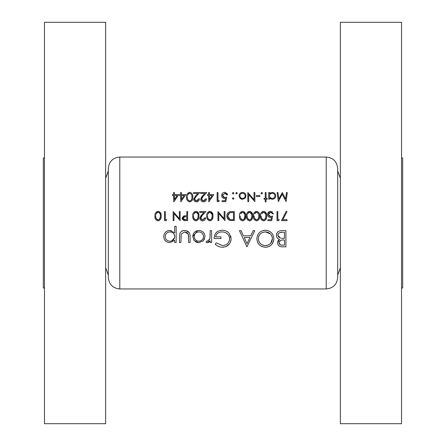<?xml version="1.0" encoding="UTF-8"?>
<svg xmlns="http://www.w3.org/2000/svg" width="446" height="446" viewBox="0 0 446 446"><rect width="100%" height="100%" fill="white"/><g stroke="black" fill="none" stroke-linecap="round" stroke-linejoin="round"><path stroke-width="0.67" d="M105.641 178.272L108.317 170.907L108.317 223L108.317 168.527C108.997 161.558 112.816 157.733 119.784 157.053L119.784 288.947C112.816 288.267 108.997 284.442 108.317 277.473L108.317 223M105.641 22.3L105.641 423.7L44.472 423.7L44.472 22.3L105.641 22.3M44.472 158.012L43.323 158.012L43.323 287.988L44.472 287.988M340.359 178.272L337.683 170.907L337.683 179.42M337.683 223L337.683 277.473C337.003 284.442 333.184 288.267 326.216 288.947L326.216 157.053C333.184 157.733 337.003 161.558 337.683 168.527L337.683 223M340.359 223L340.359 423.7L401.528 423.7L401.528 22.3L340.359 22.3L340.359 223M401.528 158.012L402.677 158.012L402.677 287.988L401.528 287.988M198.871 242.68L203.376 240.723L204.998 236.525C204.681 232.806 202.64 230.777 198.871 230.437C195.119 230.772 193.079 232.806 192.756 236.525L194.378 240.728L198.871 242.68M176.159 242.473L176.159 226.289L174.704 226.289L174.704 232.79L169.881 230.437C166.096 230.805 164.039 232.857 163.71 236.592C164.056 240.288 166.129 242.317 169.926 242.68L174.704 240.282L174.704 242.473L176.159 242.473M211.638 242.473L211.638 230.643L210.183 230.643L209.927 238.677L207.574 241.225L206.833 241.018L206.035 242.273L207.301 242.68L210.183 240.728L210.183 242.473L211.638 242.473M246.906 246.828L254.794 230.643L253.205 230.643L250.747 235.834L243.41 235.834L241.018 230.643L239.441 230.643L246.906 246.828M285.914 246.828L285.914 230.643L281.538 230.643C278.46 230.727 276.737 232.26 276.369 235.237C276.448 237.3 277.484 238.677 279.486 239.374L277.613 242.819C277.969 245.623 279.687 246.961 282.758 246.828L285.914 246.828M265.476 247.246C270.705 246.666 273.51 243.806 273.877 238.666C273.437 233.542 270.594 230.733 265.348 230.231C260.118 230.749 257.292 233.587 256.868 238.744C257.258 243.923 260.13 246.755 265.476 247.246L262.103 246.632M215.162 244.068C217.102 246.103 219.521 247.162 222.437 247.246C227.8 246.8 230.699 243.968 231.139 238.744L229.155 233.291C227.304 231.206 224.962 230.186 222.141 230.231C216.996 230.621 214.325 233.386 214.125 238.532L220.971 238.532L220.971 236.871L215.58 236.871C216.394 233.632 218.54 231.97 222.019 231.892C226.546 232.154 229.105 234.457 229.684 238.811C229.233 242.953 226.83 245.211 222.482 245.584L216.41 242.886L215.162 244.068M190.057 242.473L190.057 236.82C190.319 232.94 188.552 230.811 184.755 230.437C181.009 230.794 179.247 232.884 179.476 236.715L179.476 242.473L180.931 242.473L181.171 234.105L184.744 231.892L188.374 234.222L188.608 242.473L190.057 242.473M166.196 220.636L166.732 219.7L165.327 219.7L165.327 211.532L164.513 211.532L164.513 220.636L166.196 220.636M287.291 192.538L286.466 192.538L285.596 199.1L282.296 192.538L278.828 199.089L277.953 192.538L277.133 192.538L278.343 201.642L282.212 194.172L286.087 201.642L287.291 192.538M198.938 216.081C199.211 213.511 198.197 211.917 195.9 211.298C193.57 211.9 192.521 213.495 192.756 216.081C192.521 218.663 193.57 220.257 195.9 220.87C198.202 220.246 199.217 218.651 198.938 216.081M212.948 216.081C213.216 213.511 212.201 211.917 209.904 211.298C207.574 211.9 206.531 213.495 206.76 216.081C206.526 218.663 207.574 220.257 209.904 220.87C212.207 220.246 213.221 218.651 212.948 216.081M266.05 201.871L266.05 199.189L267.215 199.189L267.215 198.37L266.05 198.37L266.05 192.538L265.231 192.538L265.231 198.37L264.065 198.37L264.065 199.189L265.231 199.189L265.231 201.871L266.05 201.871M259.862 196.502L259.862 195.571L256.361 195.571L256.361 196.502L259.862 196.502M242.529 199.306L245.06 198.202L245.975 195.844C245.863 193.815 244.715 192.678 242.529 192.421C240.355 192.666 239.207 193.809 239.089 195.844L239.998 198.208L242.529 199.306M233.197 199.306L233.955 198.548L233.197 197.79L232.438 198.548L233.197 199.306L232.438 198.548M287.057 220.636L287.057 219.7L282.836 219.7L286.945 211.688L286.237 211.298L281.454 220.636L287.057 220.636M267.912 220.636L271.647 220.636L272.584 216.081L270.577 216.55L268.38 214.543L270.694 212.229L272.701 213.868L273.515 213.868L270.739 211.298C268.76 211.449 267.706 212.519 267.567 214.504C267.661 216.316 268.615 217.308 270.432 217.481L271.502 217.308L271.012 219.7L267.912 219.7L267.912 220.636M259.628 216.081C259.901 213.511 258.886 211.917 256.584 211.298C254.259 211.9 253.211 213.495 253.445 216.081C253.211 218.663 254.259 220.257 256.584 220.87C258.886 220.246 259.901 218.651 259.628 216.081M245.623 216.081C245.897 213.511 244.882 211.917 242.579 211.298C240.255 211.9 239.207 213.495 239.441 216.081C239.207 218.663 240.255 220.257 242.579 220.87C244.882 220.246 245.897 218.651 245.623 216.081L245.099 219.192M224.968 211.532L224.148 211.532L224.148 218.679L217.966 211.532L217.966 220.636L218.78 220.636L218.78 213.472L224.968 220.636L224.968 211.532M222.047 201.642L225.782 201.642L226.719 197.087L224.712 197.556L222.515 195.543L224.829 193.235L226.836 194.869L227.65 194.869L224.873 192.304C222.827 192.521 221.768 193.592 221.701 195.51C221.74 197.266 222.699 198.264 224.561 198.487L225.637 198.314L225.146 200.706L222.047 200.706L222.047 201.642M208.795 201.871L213.762 194.64L209.447 194.64L209.447 192.538L208.628 192.538L208.628 194.64L207.58 194.64L207.58 195.571L208.628 195.571L208.795 201.871M198.593 198.838L196.48 200.94L194.506 199.094L196.229 196.301L199.758 192.538L193.57 192.538L193.57 193.469L197.807 193.469L195.532 195.9L193.687 199.167C193.798 200.8 194.712 201.703 196.441 201.871C198.308 201.653 199.301 200.644 199.407 198.838L198.593 198.838L198.503 199.379M180.786 201.871L185.753 194.64L181.433 194.64L181.433 192.538L180.619 192.538L180.619 194.64L179.565 194.64L179.565 195.571L180.619 195.571L180.786 201.871M173.784 201.871L178.751 194.64L174.431 194.64L174.431 192.538L173.617 192.538L173.617 194.64L172.563 194.64L172.563 195.571L173.617 195.571L173.784 201.871M192.756 197.082C193.073 194.59 192.059 192.995 189.712 192.304C187.331 192.99 186.283 194.584 186.567 197.082C186.294 199.596 187.342 201.191 189.712 201.871C192.059 201.174 193.073 199.579 192.756 197.082M205.595 198.838L203.482 200.94L201.508 199.094L203.231 196.301L206.76 192.538L200.577 192.538L200.577 193.469L204.809 193.469L202.534 195.9L200.689 199.167C200.8 200.8 201.715 201.703 203.443 201.871C205.311 201.653 206.303 200.644 206.409 198.838L205.595 198.838L205.506 199.379M218.83 201.642L219.365 200.706L217.966 200.706L217.966 192.538L217.146 192.538L217.146 201.642L218.83 201.642M233.197 193.938L233.955 193.179L233.197 192.421L232.438 193.179L233.197 193.938M234.301 211.532L231.48 211.532C228.547 211.571 226.997 213.049 226.836 215.97C226.808 218.016 227.722 219.46 229.578 220.307L234.301 220.636L234.301 211.532M252.626 216.081C252.899 213.511 251.884 211.917 249.582 211.298C247.257 211.9 246.209 213.495 246.443 216.081C246.209 218.663 247.257 220.257 249.582 220.87C251.884 220.246 252.899 218.651 252.626 216.081M266.63 216.081C266.903 213.511 265.888 211.917 263.586 211.298C261.261 211.9 260.213 213.495 260.447 216.081C260.213 218.663 261.261 220.257 263.586 220.87C265.888 220.246 266.903 218.651 266.63 216.081M278.7 220.636L279.235 219.7L277.836 219.7L277.836 211.532L277.016 211.532L277.016 220.636L278.7 220.636M236.581 193.938L237.339 193.179L236.581 192.421L235.822 193.179L236.581 193.938M254.844 192.538L254.025 192.538L254.025 199.685L247.842 192.538L247.842 201.642L248.656 201.642L248.656 194.473L254.844 201.642L254.844 192.538M261.785 193.938L262.549 193.179L261.785 192.421L261.027 193.179L261.785 193.938M268.732 199.189L269.551 199.189L269.551 197.957L272.238 199.306C274.413 199.055 275.578 197.918 275.734 195.883C275.617 193.848 274.463 192.694 272.266 192.421L269.551 193.687L269.551 192.538L268.732 192.538L268.732 199.189M204.775 217.832L202.668 219.934L200.689 218.088L202.412 215.301L205.94 211.532L199.758 211.532L199.758 212.463L203.995 212.463L201.715 214.894L199.875 218.161C200.025 219.839 200.945 220.742 202.623 220.87C204.452 220.698 205.439 219.683 205.595 217.832L204.775 217.832L204.681 218.395M187.621 220.636L187.621 211.532L186.802 211.532L186.802 215.73L183.836 215.881L182.018 218.194L183.763 220.497L187.621 220.636M161.129 216.081C161.402 213.511 160.387 211.917 158.085 211.298C155.76 211.9 154.712 213.495 154.94 216.081C154.706 218.663 155.754 220.257 158.085 220.87C160.387 220.246 161.402 218.651 161.129 216.081M180.151 211.532L179.337 211.532L179.337 218.679L173.148 211.532L173.148 220.636L173.968 220.636L173.968 213.472L180.151 220.636L180.151 211.532M280.868 246.677L280.317 246.549M279.954 246.421L279.146 245.975M277.992 244.553L277.707 243.711M277.73 241.804L278.07 240.862M278.081 240.851L278.672 240.02M277.195 237.824L276.732 237.021M276.464 234.278L276.765 233.358M277.261 232.544L277.752 231.998M279.837 230.85L280.573 230.705M279.464 241.42L279.068 242.791C279.564 240.656 281.036 239.719 283.483 239.981L284.459 239.981L284.459 245.172L282.491 245.172C280.528 245.317 279.386 244.525 279.068 242.791L280.305 244.787M280.857 244.988L282.491 245.172M283.483 239.981L282.402 240.02M281.231 240.188L279.514 241.342M278.237 236.681L280.473 238.131L277.825 235.237C278.376 233.007 279.898 232.031 282.39 232.305L284.459 232.305L284.459 238.32L281.281 238.248M278.254 233.815L277.869 235.744M282.39 232.305L280.863 232.383M280.852 232.383L279.386 232.784M279.374 232.79L278.265 233.799M174.431 195.571L177.146 195.571L174.431 199.524L174.431 195.571M181.433 195.571L184.148 195.571L181.433 199.524L181.433 195.571M192.159 200.338L191.908 200.733M186.623 195.95L186.796 194.93M191.925 197.729L191.936 197.087C192.22 199.044 191.468 200.332 189.684 200.94L190.319 200.828M191.406 199.908L191.747 199.083M191.802 198.849L191.88 198.319M189.043 200.823L189.684 200.94C187.905 200.31 187.142 199.028 187.387 197.087L187.431 198.018M187.426 196.212L187.51 195.621M188.006 194.216L187.733 194.802L189.333 193.269M188.998 193.369L188.608 193.575M190.013 193.269L189.684 193.235C191.479 193.854 192.232 195.142 191.936 197.087L191.919 196.413M191.735 195.047L191.613 194.685M191.574 194.59L190.838 193.636M195.136 200.449L196.48 200.94L198.052 200.265M197.907 201.503L197.623 201.642M197.584 201.659L197.048 201.821M195.878 201.826L194.818 201.391M194.211 200.784L193.876 200.187M193.871 200.176L193.731 199.68M196.229 196.301L195.209 197.433M194.835 197.946L194.662 198.292M194.545 198.676L194.651 199.802M202.138 200.449L203.482 200.94L205.054 200.265M204.909 201.503L204.625 201.642M204.586 201.659L204.051 201.821M202.88 201.826L201.821 201.391M201.213 200.784L200.878 200.187M200.873 200.176L200.733 199.68M201.291 197.377L202.105 196.363M203.231 196.301L202.216 197.433M201.837 197.946L201.664 198.292M201.547 198.676L201.653 199.802M209.447 195.571L212.157 195.571L209.447 199.524L209.447 195.571M225.637 198.314L224.561 198.487M223.39 198.264L222.682 197.818M221.701 195.51C221.84 193.525 222.9 192.455 224.873 192.304L227.382 193.91M226.836 194.869L225.96 193.558M225.358 193.302L224.829 193.235M222.665 194.696L222.515 195.543L223.418 197.227M224.026 197.478L225.732 197.411M225.754 197.405L226.719 197.087M232.884 193.876L232.483 193.458M231.011 220.58L230.287 220.486M228.937 220.017L228.441 219.688M229.211 219.075L230.047 219.443L227.65 215.97L229.841 212.697L233.487 212.463L233.487 219.7L230.699 219.583M231.641 219.672L232.845 219.7M228.469 213.584L227.65 215.97L227.873 217.369M228.252 218.139L228.647 218.624M230.454 212.569L229.344 212.898M232.444 212.463L231.179 212.497M243.823 211.599L245.529 214.498M240.271 219.616L240.087 219.315M244.793 216.767L244.809 216.081C245.055 218.105 244.302 219.387 242.552 219.934L243.165 219.828M243.711 219.532L244.743 217.341M244.748 217.325L244.782 216.951M240.589 218.362L242.552 219.934C240.812 219.371 240.048 218.088 240.255 216.081L240.294 216.973M240.383 217.626L240.472 217.999M240.885 213.194L240.6 213.796L242.552 212.229L241.414 212.619M244.458 213.628L242.552 212.229C244.313 212.787 245.06 214.069 244.809 216.081L244.793 215.451M250.825 211.599L252.531 214.498M246.487 214.978L246.549 214.493M246.554 214.47L246.649 214.002M248.522 211.51L248.801 211.41M251.795 216.767L251.812 216.081C252.057 218.105 251.31 219.387 249.554 219.934L250.167 219.828M250.713 219.532L251.745 217.341M251.75 217.325L251.784 216.951M247.591 218.362L249.554 219.934C247.814 219.371 247.051 218.088 247.257 216.081L247.296 216.973M247.391 217.626L247.474 217.999M247.301 215.206L247.379 214.621M247.887 213.194L247.602 213.796L249.554 212.229L248.416 212.619M251.639 214.18L249.554 212.229C251.315 212.787 252.062 214.069 251.812 216.081L251.795 215.451M253.49 214.978L253.551 214.493M253.557 214.47L253.651 214.002M255.525 211.51L255.803 211.41M258.797 216.767L258.814 216.081C259.059 218.105 258.312 219.387 256.556 219.934L257.169 219.828M257.716 219.532L258.747 217.341M258.752 217.325L258.786 216.951M254.594 218.362L256.556 219.934C254.817 219.371 254.053 218.088 254.259 216.081L254.298 216.973M254.393 217.626L254.476 217.999M254.889 213.194L254.605 213.796L256.556 212.229L255.419 212.619M258.463 213.628L256.556 212.229C258.318 212.787 259.065 214.069 258.814 216.081L258.797 215.451M264.829 211.599L266.535 214.498M260.497 214.978L260.553 214.493M260.559 214.47L260.654 214.002M262.527 211.51L262.805 211.41M265.799 216.767L265.816 216.081C266.061 218.105 265.314 219.387 263.558 219.934L264.171 219.828M264.718 219.532L265.749 217.341M265.755 217.325L265.788 216.951M261.596 218.362L263.558 219.934C261.819 219.371 261.055 218.088 261.261 216.081L261.3 216.973M261.395 217.626L261.479 217.999M261.891 213.194L261.607 213.796L263.558 212.229L262.421 212.619M265.465 213.628L263.558 212.229C265.32 212.787 266.067 214.069 265.816 216.081L265.799 215.451M271.502 217.308L270.432 217.481M267.689 213.573L268.893 211.828M272.004 211.588L272.361 211.805M272.701 213.868L271.882 212.586M271.24 212.302L269.462 212.575M269.122 212.837L268.38 214.543L269.2 216.171M269.852 216.466L271.592 216.41M271.614 216.405L272.584 216.081M273.844 239.502L273.727 240.322M273.604 240.885L271.904 244.235M270.248 245.763L269.089 246.432M267.706 246.95L267.171 247.078M267.165 247.078L266.334 247.201M262.092 246.627L260.587 245.824M259.293 244.743L258.251 243.477M258.24 243.46L257.465 242.005M256.868 238.744L256.902 237.924M263.737 230.37L264.534 230.264M265.348 230.231L268.654 230.844M270.148 231.647L271.419 232.706M264.707 245.551L265.403 245.584C261.072 245.2 258.713 242.919 258.318 238.749L258.351 239.43M258.591 240.723L259.828 243.02M262.332 244.904L262.677 245.055M263.212 245.25L264.015 245.451M258.345 238.069L258.318 238.749C258.697 234.535 261.055 232.249 265.403 231.892L262.677 232.388M261.78 232.812L260.693 233.553M260.358 233.855L258.909 235.901M258.825 236.107L258.608 236.72M270.348 233.832L265.403 231.892C269.674 232.249 272.015 234.507 272.428 238.671C272.077 242.841 269.735 245.149 265.403 245.584L266.111 245.551M272.394 237.991L272.311 237.356M272.305 237.333L271.921 236.062M271.909 236.045L271.257 234.875M266.814 245.445L267.143 245.372M270.677 243.271L272.428 238.671M247.028 243.672L244.174 237.495L249.961 237.495L247.028 243.672M220.374 247.034L219.41 246.777M216.399 245.155L215.925 244.765M216.41 242.886L222.482 245.584L223.19 245.551M223.886 245.451L225.67 244.871M228.19 242.947L228.458 242.602M229.121 241.431L229.383 240.745M229.545 240.149L229.523 237.395M228.157 234.641L226.992 233.509M223.195 231.965L222.019 231.892C218.573 231.948 216.427 233.604 215.58 236.871M214.242 236.91L214.626 235.287M214.649 235.22L215.262 233.877M215.267 233.86L216.243 232.556M216.316 232.483L217.486 231.507M225.297 230.694L226.005 230.95M226.027 230.961L227.728 231.937M230.654 235.873L231.022 237.289M231.1 239.591L230.805 241.158M230.225 242.63L229.4 243.945M229.266 244.118L225.827 246.638M224.148 247.101L223.307 247.207M209.653 241.459L209.001 242.089M208.745 242.262L207.752 242.641M207.301 242.68L206.035 242.273M206.833 241.018L208.472 240.957M209.542 239.731L210.033 238.114M210.178 235.533L210.183 234.618M174.704 240.282L169.926 242.68M166.436 231.468L167.49 230.894M167.518 230.883L168.666 230.549M170.617 230.476L171.258 230.588M169.012 241.147L169.937 241.225C167.044 240.974 165.449 239.418 165.159 236.575L165.254 237.495M165.973 239.173L166.559 239.876M166.57 239.887L167.278 240.455M165.533 234.797L165.159 236.575C165.449 233.743 167.033 232.182 169.915 231.892L168.984 231.981M167.267 232.689L166.598 233.23M170.851 231.976L169.915 231.892C172.847 232.121 174.442 233.665 174.704 236.531L174.626 235.611M174.369 234.724L174.096 234.178M173.918 233.894L173.55 233.436M174.626 237.456L174.704 236.531C174.475 239.407 172.886 240.974 169.937 241.225L171.788 240.89L174.603 237.573M188.608 236.988L188.569 235.6M188.48 234.708L188.151 233.687M187.398 232.762L184.744 231.892L181.171 234.105L181.065 234.54M180.937 236.302L180.931 236.988M180.056 233.074L180.318 232.583M181.689 231.212L182.425 230.833M182.431 230.833L183.574 230.526M185.96 230.526L189.282 232.712M203.376 240.723L202.936 241.163M198.23 242.652L196.418 242.206M196.385 242.189L195.303 241.565M194.378 240.728L193.67 239.809M192.756 236.525L197.667 230.537M203.237 232.21L203.995 233.158M204.09 233.303L204.541 234.167M204.892 235.376L204.97 235.901M204.586 238.8L204.073 239.814M197.94 241.135L198.877 241.225C196 240.918 194.445 239.346 194.205 236.519L194.289 237.428M195.203 239.424L196.396 240.505M194.289 235.616L194.205 236.519C194.45 233.693 196.006 232.154 198.877 231.892L197.952 231.97M197.071 232.227L196.262 232.645M199.791 231.97L198.877 231.892C201.737 232.143 203.298 233.682 203.543 236.519L203.46 235.605M203.198 234.741L202.049 233.08M203.46 237.428L203.543 236.519C203.309 239.351 201.754 240.918 198.877 241.225L200.678 240.873M200.706 240.862L202.189 239.831M232.489 198.264L232.89 197.846M236.269 193.876L235.867 193.458M241.799 199.239L240.517 198.676M245.746 197.115L245.462 197.684M241.988 198.437L242.529 198.487C240.873 198.275 239.998 197.388 239.903 195.839L239.948 196.335M240.639 197.673L241.214 198.13M239.948 195.348L239.903 195.839C239.993 194.3 240.868 193.43 242.529 193.235L241.983 193.285M242.529 193.235C244.191 193.425 245.066 194.289 245.155 195.839C245.01 194.239 244.135 193.369 242.529 193.235M244.982 196.809L245.155 195.839C245.066 197.388 244.191 198.269 242.529 198.487L243.577 198.275M261.479 193.876L261.077 193.458M270.215 193.051L270.733 192.744M275.316 194.205L275.5 194.595M272.238 199.306L270.059 198.531M270.332 197.74L272.227 198.487C270.544 198.308 269.646 197.433 269.551 195.85L269.59 196.351M269.613 196.452L269.719 196.825M269.869 197.143L270.287 197.695M269.59 195.354L269.551 195.85C269.64 194.289 270.538 193.419 272.238 193.235L271.686 193.291M269.93 194.462L269.724 194.874M272.785 193.291L272.238 193.235C273.905 193.441 274.797 194.317 274.92 195.872L274.725 194.908M274.87 196.368L274.92 195.872C274.803 197.427 273.905 198.297 272.227 198.487L272.774 198.437M273.314 198.275L274.167 197.695M211.142 211.599L212.848 214.498M206.81 214.978L206.872 214.493M206.872 214.47L206.966 214.002M208.84 211.51L209.118 211.41M212.112 216.767L212.129 216.081C212.38 218.105 211.627 219.387 209.876 219.934L210.484 219.828M211.03 219.532L212.067 217.341M212.067 217.325L212.101 216.951M207.914 218.362L209.876 219.934C208.137 219.371 207.368 218.088 207.58 216.081L207.619 216.973M207.708 217.626L207.797 217.999M207.619 215.206L207.702 214.621M208.204 213.194L207.92 213.796L209.876 212.229L208.734 212.619M211.962 214.18L209.876 212.229C211.633 212.787 212.385 214.069 212.129 216.081L212.112 215.451M201.352 219.465L202.668 219.934L204.625 218.585M205.595 217.832L205.534 218.434M204.196 220.435L203.783 220.647M203.777 220.653L203.214 220.815M202.623 220.87C200.945 220.742 200.031 219.845 199.875 218.161M200.477 216.366L201.715 214.894M202.412 215.301L201.38 216.444M201.029 216.934L200.851 217.274M200.733 217.67L200.845 218.824M197.138 211.599L198.844 214.498M192.806 214.978L192.867 214.493M192.867 214.47L192.962 214.002M194.835 211.51L195.114 211.41M198.108 216.767L198.124 216.081C198.375 218.105 197.623 219.387 195.872 219.934L196.48 219.828M197.026 219.532L198.063 217.341M198.063 217.325L198.096 216.951M193.91 218.362L195.872 219.934C194.127 219.371 193.363 218.088 193.57 216.081L193.614 216.973M193.703 217.626L193.787 217.999M193.614 215.206L193.698 214.621M194.2 213.194L193.915 213.796L195.872 212.229L194.729 212.619M197.779 213.628L195.872 212.229C197.628 212.787 198.381 214.069 198.124 216.081L198.108 215.451M185.101 220.625L184.098 220.558M182.319 219.426L182.124 218.975M184.711 215.769L184.99 215.758M182.949 217.609L182.838 218.189L185.207 216.645L186.802 216.667L186.802 219.7L185.14 219.7L182.838 218.189L183.038 218.93M183.111 219.036L184.315 219.661M184.354 219.666L185.14 219.7M185.207 216.645L184.895 216.65M184.404 216.684L183.942 216.767M183.624 216.89L183.05 217.419M159.322 211.599L161.028 214.498M154.991 214.978L155.052 214.493M155.057 214.47L155.147 214.002M157.02 211.51L157.299 211.41M160.292 216.767L160.309 216.081C160.56 218.105 159.807 219.387 158.057 219.934L158.67 219.828M159.216 219.532L160.248 217.341M160.248 217.325L160.281 216.951M156.094 218.362L158.057 219.934C156.317 219.371 155.548 218.088 155.76 216.081L155.799 216.973M155.888 217.626L155.977 217.999M155.799 215.206L155.883 214.621M156.39 213.194L156.106 213.796L158.057 212.229L156.92 212.619M158.375 212.263L158.057 212.229C159.813 212.787 160.566 214.069 160.309 216.081L160.298 215.451M159.963 213.628L159.222 212.642M119.784 288.947L326.216 288.947M119.784 157.053L326.216 157.053M340.359 267.728L337.683 275.093M105.641 267.728L108.317 275.093"/></g></svg>
